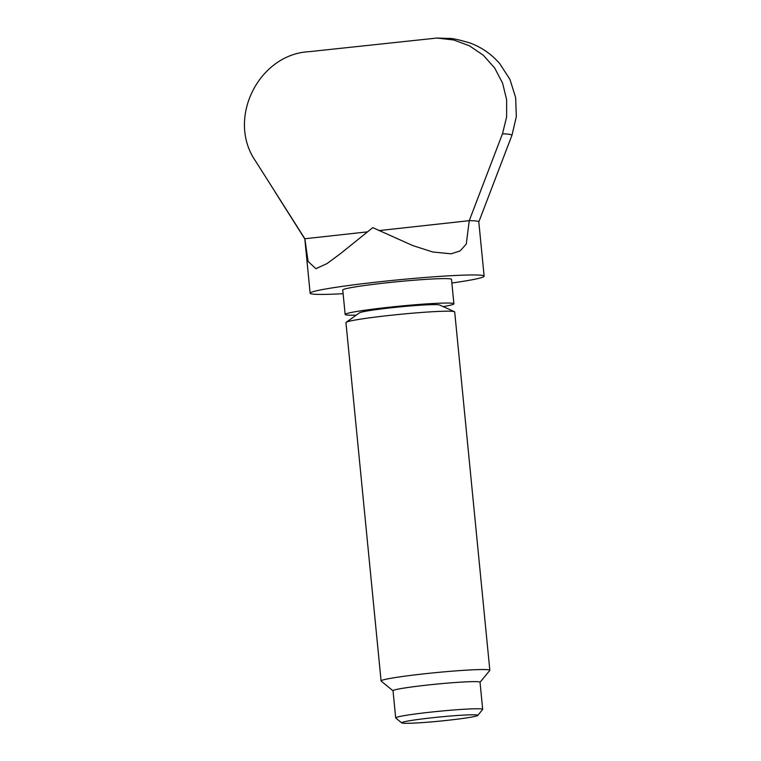 <?xml version="1.0" encoding="UTF-8"?>
<svg xmlns="http://www.w3.org/2000/svg" width="761" height="761" viewBox="0 0 761 761"><rect width="100%" height="100%" fill="white"/><g stroke="black" fill="none" stroke-linecap="round" stroke-linejoin="round"><path stroke-width="1.14" d="M343.116 293.689A87.42 4.718 -5.6 0 1 310.136 293.223A87.42 4.718 -5.6 0 1 378.112 281.931A87.42 4.718 -5.6 0 1 484.129 276.167A87.42 4.718 -5.6 0 1 451.863 283.025M378.921 230.602L469.252 220.671L466.284 244.034L460.091 250.93L451.149 253.822L432.686 251.986L412.69 245.537L372.785 227.634L340.719 253.451L326.964 263.62L315.863 268.69L308.091 261.423L304.857 238.745L255.477 160.952C226.255 118.726 258.845 54.202 308.918 51.7L436.909 38.05L453.642 39.962L469.394 45.774L483.349 55.277L494.66 67.986L502.583 83.12L506.645 99.786L506.617 117.032L502.479 133.784L469.252 220.671A87.42 4.718 -5.6 0 1 478.802 221.87L484.129 276.167M310.136 293.223L304.809 238.925A87.42 4.718 -5.6 0 1 304.857 238.745L367.449 231.867M356.205 315.149A54.64 2.949 -5.6 0 1 345.152 314.455A54.64 2.949 -5.6 0 1 387.644 307.396A54.64 2.949 -5.6 0 1 453.898 303.791A54.64 2.949 -5.6 0 1 443.187 306.626M345.152 314.455L342.754 290.027A54.64 2.949 -5.6 0 1 385.247 282.968A54.64 2.949 -5.6 0 1 451.501 279.363L453.898 303.791M393.037 690.807L381.185 681.105A54.64 2.949 -5.6 0 1 381.09 680.952L345.951 322.597A54.64 2.949 -5.6 0 1 346.16 322.303L359.439 312.857A40.438 2.178 -5.6 0 1 390.726 307.844A40.438 2.178 -5.6 0 1 439.582 304.99L454.431 311.687A54.64 2.949 -5.6 0 1 454.697 311.943L489.837 670.289A54.64 2.949 -5.6 0 1 489.77 670.451L480.029 682.275M346.16 322.303A54.64 2.949 -5.6 0 1 388.443 315.539A54.64 2.949 -5.6 0 1 454.431 311.687M381.09 680.952A54.64 2.949 -5.6 0 1 423.573 673.894A54.64 2.949 -5.6 0 1 489.837 670.289M401.722 722.893L395.768 718.013A43.71 2.359 -5.6 0 1 395.691 717.889L393.028 690.741A43.71 2.359 -5.6 0 1 427.016 685.1A43.71 2.359 -5.6 0 1 480.029 682.217L482.683 709.357A43.71 2.359 -5.6 0 1 482.636 709.49L477.737 715.445A38.24 2.064 -5.6 0 1 448.039 720.267A38.24 2.064 -5.6 0 1 401.722 722.893A38.24 2.064 -5.6 0 1 431.401 717.851A38.24 2.064 -5.6 0 1 477.737 715.445M395.691 717.889A43.71 2.359 -5.6 0 1 429.68 712.248A43.71 2.359 -5.6 0 1 482.683 709.357M478.812 221.927L511.991 135.173L516.329 116.633L515.644 97.608L509.984 79.505L499.787 63.677C491.501 54.145 481.551 47.239 469.937 42.968C458.921 39.677 451.768 38.155 448.457 38.421L436.909 38.05M502.479 133.784A129.028 6.963 -5.6 0 1 511.991 135.173M304.819 238.992L275.054 191.934"/></g></svg>
